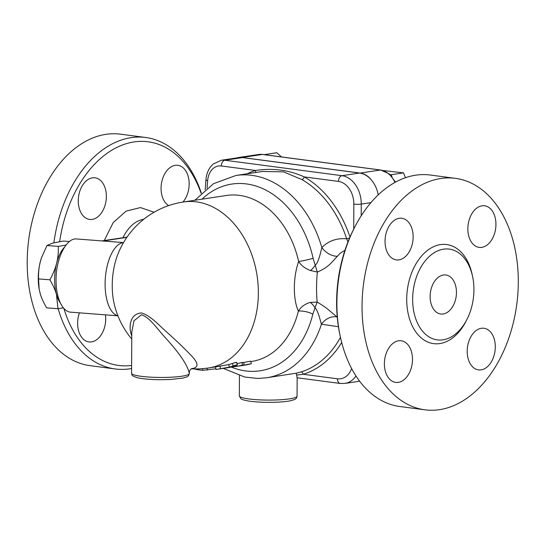 <?xml version="1.0" encoding="UTF-8"?>
<svg xmlns="http://www.w3.org/2000/svg" width="544" height="544" viewBox="0 0 544 544"><rect width="100%" height="100%" fill="white"/><g stroke="black" fill="none" stroke-linecap="round" stroke-linejoin="round"><path stroke-width="0.82" d="M337.409 317.193L331.276 312.208C327.515 308.706 322.816 305.334 317.166 302.09C316.302 292.937 316.35 282.921 317.329 272.034C322.986 269.79 327.719 266.655 331.534 262.63L340.143 253.266L344.957 250.281M354.484 227.616L353.6 229.357A112.798 74.684 97.5 0 0 336.607 301.791A112.798 74.684 97.5 0 0 339.782 334.145L340.184 336.063A116.736 77.289 -82.5 0 1 336.899 302.573A116.736 77.289 -82.5 0 1 354.484 227.616A116.736 77.289 -82.5 0 1 430.29 175.039L455.43 178.35A116.736 77.289 -82.5 0 1 516.793 304.191A116.736 77.289 -82.5 0 1 424.905 409.816A116.736 77.289 -82.5 0 1 362.039 305.891A116.736 77.289 -82.5 0 1 455.43 178.35M122.869 237.742C128.384 226.882 135.374 220.701 143.827 219.205M59.656 241.638A112.798 74.684 -82.5 0 1 124.324 144.316A112.798 74.684 -82.5 0 1 201.13 193.351M131.621 365.459A112.798 74.684 -82.5 0 1 63.852 308.366M92.419 177.854A20.985 13.892 -82.5 0 1 95.057 177.827A20.985 13.892 -82.5 0 1 106.087 200.45A20.985 13.892 -82.5 0 1 89.57 219.436A20.985 13.892 -82.5 0 1 78.268 200.75A20.985 13.892 -82.5 0 1 92.419 177.854M105.448 314.854A20.985 13.892 -82.5 0 1 88.924 341.924A20.985 13.892 -82.5 0 1 77.622 323.238A20.985 13.892 -82.5 0 1 79.458 312.854M168.66 205.605A20.985 13.892 -82.5 0 1 161.072 188.244A20.985 13.892 -82.5 0 1 177.861 165.315A20.985 13.892 -82.5 0 1 189.162 183.994A20.985 13.892 -82.5 0 1 182.968 202.048M424.905 409.816L399.758 406.497A116.736 77.289 -82.5 0 1 340.184 336.063M412.651 299.125A45.778 30.308 97.5 0 0 437.301 339.878A45.778 30.308 97.5 0 0 473.334 298.459A45.778 30.308 97.5 0 0 449.269 249.111A45.778 30.308 97.5 0 0 412.651 299.125M385.043 241.216A20.985 13.892 97.5 0 0 396.345 259.903A20.985 13.892 97.5 0 0 412.862 240.91A20.985 13.892 97.5 0 0 401.832 218.287A20.985 13.892 97.5 0 0 385.043 241.216M384.397 363.705A20.985 13.892 97.5 0 0 395.699 382.391A20.985 13.892 97.5 0 0 412.223 363.399A20.985 13.892 97.5 0 0 401.186 340.775A20.985 13.892 97.5 0 0 384.397 363.705M467.201 351.193A20.985 13.892 97.5 0 0 478.502 369.879A20.985 13.892 97.5 0 0 495.026 350.887A20.985 13.892 97.5 0 0 483.99 328.263A20.985 13.892 97.5 0 0 467.201 351.193M467.847 228.704A20.985 13.892 97.5 0 0 479.148 247.391A20.985 13.892 97.5 0 0 495.666 228.398A20.985 13.892 97.5 0 0 484.636 205.782A20.985 13.892 97.5 0 0 467.847 228.704M430.12 296.487A19.672 13.029 -82.5 0 1 445.862 274.992A19.672 13.029 -82.5 0 1 456.198 296.201A19.672 13.029 -82.5 0 1 440.715 313.997A19.672 13.029 -82.5 0 1 430.12 296.487M58.154 308.7A116.736 77.289 97.5 0 0 115.206 368.961A116.736 77.289 97.5 0 0 131.6 368.512M201.348 193.14A116.736 77.289 97.5 0 0 145.731 137.503A116.736 77.289 97.5 0 0 53.89 242.787M145.731 137.503L120.591 134.184A116.736 77.289 97.5 0 0 27.2 261.718A116.736 77.289 97.5 0 0 90.059 365.65L115.206 368.961M383.098 170.53L403.512 172.863L405.477 177.711M392.006 176.644L391.224 174.719L403.512 172.863M255.374 172.536A2.625 1.768 73 0 0 255.551 170.476A104.931 77.234 -98.6 0 0 247.119 173.788M262.426 171.476L283.519 171.856L301.859 179.554A2.625 1.537 119.7 0 0 304.232 176.902C289.02 170 272.789 167.858 255.551 170.476L221.333 165.968A18.36 13.518 81.4 0 0 207.665 180.649A886.638 652.65 -98.6 0 0 207.114 188.115M301.859 179.554A102.306 75.303 81.4 0 1 346.691 238.802A2.625 0.401 161.7 0 0 349.608 237.946M337.355 256.299A15.742 11.07 39.7 0 1 321.851 247.581C328.467 240.856 336.75 237.932 346.691 238.802L347.956 241.971M340.462 337.368A102.306 75.303 81.4 0 1 300.852 371.994A2.625 1.768 -107 0 1 303.205 374.279A104.931 77.234 -98.6 0 0 341.686 342.496M297.058 377.672L296.269 373.191L300.852 371.994M296.868 375.02L303.205 374.279L337.43 378.794A20.849 15.348 81.4 0 0 351.608 368.519M223.319 368.39L244.698 377.033L257.74 378.44L266.567 377.781L296.269 373.191M337.042 316.921A15.742 13.042 -53.4 0 0 321.443 324.224L338.422 326.692M216.628 369.383L229.289 367.159A86.564 63.723 -98.6 0 0 233.104 365.935C236.694 364.82 237.864 364.643 236.613 365.405A86.564 63.723 81.4 0 1 227.351 367.785L223.836 368.315A86.564 63.723 -98.6 0 0 225.406 368.05L215.961 369.458L215.506 366.874M236.715 362.447L237.429 364.949L236.613 365.405M222.265 368.526A86.564 63.723 -98.6 0 0 223.836 368.315M216.186 366.792L228.732 364.602A83.939 61.792 -98.6 0 0 232.431 363.412C235.946 362.324 237.123 362.148 235.946 362.882M228.732 364.602L229.289 367.159M215.846 368.805L202.722 370.308A86.564 63.723 81.4 0 1 194.106 368.9M244.147 365.099L251.321 363.698A86.564 63.723 81.4 0 1 244.909 365.133L236.13 366.459A86.564 63.723 -98.6 0 0 242.542 365.024L244.147 365.099L243.644 362.528L250.736 361.148L251.321 363.698M231.71 366.914A86.564 63.723 -98.6 0 0 236.13 366.459M237.062 363.644A83.939 61.792 -98.6 0 0 241.958 362.474L242.542 365.024M241.958 362.474L243.644 362.528M63.403 307.85L57.99 308.72L56.447 294.447A31.477 14.137 94.4 0 0 60.384 303.008M49.898 279.793C53.176 273.748 55.413 268.24 56.61 263.282A31.477 14.137 94.4 0 0 56.447 294.447C55.298 290.163 53.115 285.28 49.898 279.793L38.549 278.922L39.134 288.986L40.086 293.189C41.242 297.48 43.425 302.362 46.641 307.85L57.99 308.72M64.416 247.302A31.477 14.137 94.4 0 0 56.61 263.282C57.909 258.332 58.473 252.702 58.317 246.391L65.994 245.079M69.503 241.509L63.471 241.046L52.714 243.093L46.968 245.521L41.534 257.686L40.249 262.024A31.477 14.137 -85.6 0 1 41.473 257.856A31.477 14.137 -85.6 0 1 41.5 257.774M39.12 288.884A31.477 14.137 -85.6 0 1 39.1 288.769A31.477 14.137 -85.6 0 1 40.249 262.024C38.957 266.975 38.386 272.605 38.549 278.922M58.317 246.391L46.968 245.521M264.534 154.591L276.821 152.735L281.459 156.924M391.224 174.719L390 174.556M394.971 182.424A23.61 17.381 81.4 0 0 380.399 170.02L360.21 173.074L242.114 157.495L262.31 154.448A2.625 1.734 -82.5 0 1 262.636 154.442L258.658 154.476A23.61 17.381 81.4 0 1 262.31 154.448L380.399 170.02A2.625 1.734 -82.5 0 1 380.725 170.02L262.636 154.442M236.647 157.937A23.61 17.381 81.4 0 1 238.469 157.529A23.61 17.381 81.4 0 1 242.114 157.495M360.21 173.074A23.61 17.381 81.4 0 1 371.974 180.703M113.818 302.172L113.812 302.138A43.105 19.353 -85.6 0 1 112.234 285.348A43.105 19.353 -85.6 0 1 117.402 255.462A83.939 83.939 0 0 1 183.444 201.98A83.939 61.792 -98.6 0 1 257.081 275.747A83.939 61.792 -98.6 0 1 208.522 367.975A83.939 83.939 0 0 1 191.345 368.791M194.888 200.246L213.595 183.648L236.001 175.467A102.306 75.303 -98.6 0 1 321.851 247.581C320.634 252.3 318.539 262.63 315.221 265.241L313.126 258.339A10.492 0.666 -12.6 0 1 298.649 261.521C293.019 277.046 292.91 299.424 298.391 311.141A10.492 3.482 -166.1 0 1 312.834 314.16L314.996 307.795C318.288 311.046 320.273 320.634 321.443 324.224A102.306 75.303 -98.6 0 1 266.567 377.781M191.624 368.621C199.056 367.717 198.778 363.208 190.781 355.089C184.851 348.84 177.378 341.646 168.361 333.52C159.793 326.23 150.708 315.364 141.304 312.943C129.438 313.997 128.432 327.814 131.777 335.94M361.196 215.825L361.257 204.082A26.098 19.21 -98.6 0 0 341.999 175.692L224.869 160.242L242.427 157.59A23.61 17.381 -98.6 0 0 238.782 157.617L221.224 160.269A23.61 17.381 -98.6 0 1 224.869 160.242A5.25 3.475 97.5 0 0 221.333 165.968M242.427 157.59L359.557 173.04A26.098 19.21 81.4 0 1 378.23 194.881M310.332 302.41A10.492 5.862 52.5 0 1 314.996 307.795L317.166 302.09L310.332 302.41C304.96 303.926 300.982 306.836 298.391 311.141A83.939 61.792 81.4 0 1 251.539 361.481L250.832 361.583M310.502 270.545L317.329 272.041L315.221 265.241A10.492 4.141 134.8 0 1 310.502 270.545C305.15 268.532 301.199 265.526 298.649 261.521A83.939 61.792 81.4 0 0 226.454 195.48L183.444 201.98M131.798 332.126L131.58 373.238A28.852 4.06 -179.7 0 0 160.412 377.448A28.852 4.06 -179.7 0 0 189.292 373.538C189.026 375.197 188.204 376.312 186.816 376.89L182.968 378.08L170.428 379.481L160.65 379.705C151.001 379.637 143.364 379.005 137.741 377.822C130.268 375.537 132.253 374.673 131.58 373.238M131.798 331.949L133.946 320.824L141.44 314.772C149.525 317.138 157.325 328.97 164.676 336.967C179.547 353.185 187.741 365.31 189.258 373.334M191.978 368.451C192.032 368.54 189.36 369.39 189.298 372.701L189.292 372.892M123.536 242.576L76.745 238.979C66.565 237.408 55.794 258.509 56.059 280.024C55.862 297.357 62.295 311.848 70.788 312.174L117.905 315.812M154.081 212.242L140.468 207.577L126.12 211.12L113.213 222.557L104.258 240.55M472.416 275.74A49.973 33.089 97.5 0 0 435.826 245.772A49.973 33.089 97.5 0 0 406.722 299.139A49.973 33.089 97.5 0 0 429.182 342.564A49.973 33.089 97.5 0 0 466.562 320.158M350.003 237.021A104.931 77.234 -98.6 0 0 304.232 176.902L338.463 181.417A20.849 15.348 81.4 0 1 353.845 204.102L353.716 229.133M370.92 202.626L361.257 204.082A5.25 0.741 -179.7 0 1 353.845 204.102M297.153 377.774L340.258 383.466A5.25 3.475 -82.5 0 1 337.43 378.794M248.887 398.949A28.852 4.06 -179.7 0 1 239.346 395.882L240.727 398.589C240.87 398.677 241.529 399.99 250.301 401.282C257.978 402.234 266.608 402.546 276.196 402.213C282.234 401.968 287.082 401.472 290.734 400.724L294.583 399.527C295.97 398.956 296.8 397.841 297.058 396.182A28.852 4.06 -179.7 0 1 279.929 399.799A28.852 4.06 -179.7 0 1 248.887 398.949M232.431 363.412L233.104 365.935M219.953 365.928L220.51 368.485M207.155 368.172L207.264 370.104M202.674 368.655L202.722 370.308M123.488 242.658A36.727 16.49 94.4 0 0 105.346 278.011A36.727 16.49 94.4 0 0 117.871 315.724M201.987 199.179A94.438 69.516 81.4 0 1 313.126 258.339M312.834 314.16A94.438 69.516 81.4 0 1 231.186 367.044M340.258 383.466L344.95 383.425A26.098 19.21 -98.6 0 0 355.966 375.965M359.557 173.04L341.999 175.692A5.25 3.475 97.5 0 0 338.463 181.417M221.224 160.269L213.098 164.118L210.691 166.682C207.924 170.34 206.339 174.685 205.945 179.717A5.25 1.061 4.4 0 0 207.665 180.649M102.898 240.992L126.847 237.368M239.455 375.666L239.346 395.882M297.153 377.726L297.058 396.182M395.522 182.118L389.218 173.876L380.725 170.02M238.469 157.529L258.658 154.476M236.001 175.467L262.718 171.428M113.812 302.138A83.939 83.939 0 0 0 131.757 339.028M215.512 366.921L208.522 367.975M344.95 383.425L359.632 381.201M205.945 179.717L205.231 189.645M127.024 237.109L101.878 240.91M189.292 372.708L189.292 373.538"/></g></svg>
